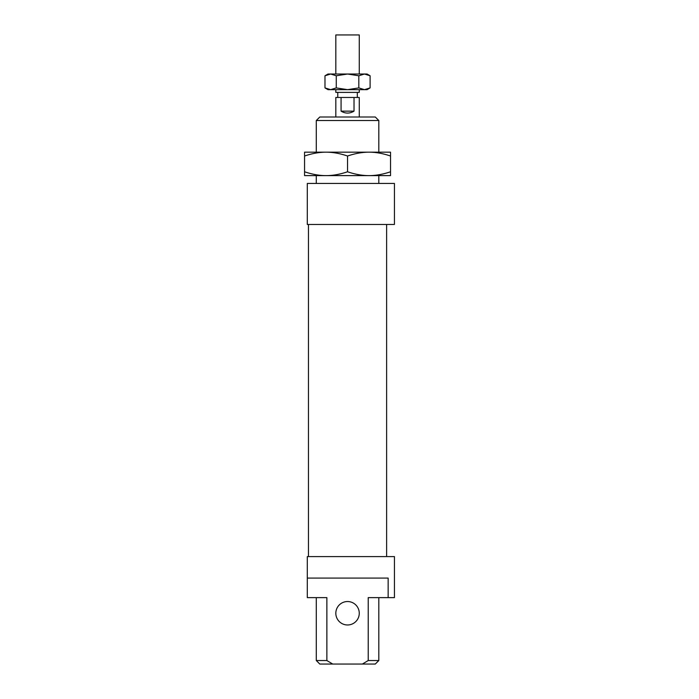 <?xml version="1.0" encoding="UTF-8"?>
<svg xmlns="http://www.w3.org/2000/svg" width="699" height="699" viewBox="0 0 699 699"><rect width="100%" height="100%" fill="white"/><g stroke="black" fill="none" stroke-linecap="round" stroke-linejoin="round"><path stroke-width="1.05" d="M359.269 89.655L359.269 92.39L335.826 92.39L335.826 89.655M335.826 74.024L335.826 34.95L359.269 34.95L359.269 74.024M337.774 97.467L337.774 92.39M357.311 92.39L357.311 97.467M335.826 117.004L335.826 97.467L359.269 97.467L359.269 117.004M354.026 97.467L354.026 111.141C349.71 113.727 345.385 113.727 341.068 111.141L341.068 97.467M354.026 111.141L341.068 111.141M369.037 175.615L326.057 175.615C332.829 175.624 339.994 174.339 347.543 171.779C355.101 174.339 362.265 175.624 369.037 175.615C375.809 175.624 382.973 174.339 390.531 171.779L390.531 175.615L304.563 175.615L304.563 171.779C312.121 174.339 319.286 175.624 326.057 175.615M369.037 152.172C362.265 152.172 355.101 153.448 347.543 156.017C339.994 153.448 332.829 152.172 326.057 152.172L390.531 152.172L390.531 156.017C382.973 153.448 375.809 152.172 369.037 152.172L326.057 152.172C319.286 152.172 312.121 153.448 304.563 156.017L304.563 152.172L326.057 152.172M390.531 156.017L390.531 171.779M304.563 156.017L304.563 171.779M347.543 156.017L347.543 171.779M367.08 74.024L370.103 75.772L364.467 74.024L367.08 74.024M324.983 75.772L328.006 74.024L330.627 74.024L324.983 75.772L324.983 87.908L330.627 89.655L328.006 89.655L324.983 87.908M370.103 87.908L367.08 89.655L364.467 89.655L370.103 87.908L370.103 75.772M330.627 74.024L364.467 74.024L358.823 75.772L347.543 74.024L336.263 75.772L330.627 74.024M330.627 89.655L336.263 87.908L347.543 89.655L330.627 89.655M347.543 89.655L358.823 87.908L364.467 89.655L347.543 89.655M358.823 75.772L358.823 87.908M336.263 75.772L336.263 87.908M394.437 183.435L394.437 224.458L307.298 224.458L307.298 183.435L394.437 183.435M308.469 556.596L308.469 224.458M386.617 224.458L386.617 556.596M335.826 613.25A11.726 11.726 0 0 0 347.543 624.976A11.726 11.726 0 0 0 359.269 613.25A11.726 11.726 0 0 0 347.543 601.533A11.726 11.726 0 0 0 335.826 613.25M388.155 597.628L388.155 578.082L307.298 578.082L307.298 556.596L394.437 556.596L394.437 597.628L368.224 597.628L368.224 660.538L362.379 664.05L332.715 664.05L326.87 660.538L316.289 660.538L316.289 597.628M316.289 183.435L316.289 175.615M316.289 152.172L316.289 120.525L378.806 120.525L378.806 152.172M378.806 175.615L378.806 183.435M378.806 120.525L375.293 117.004L319.801 117.004L316.289 120.525M378.806 597.628L378.806 660.538L368.224 660.538M362.379 664.05L375.293 664.05L378.806 660.538M326.87 660.538L326.87 597.628L307.298 597.628L307.298 578.082M332.715 664.05L319.801 664.05L316.289 660.538"/></g></svg>
